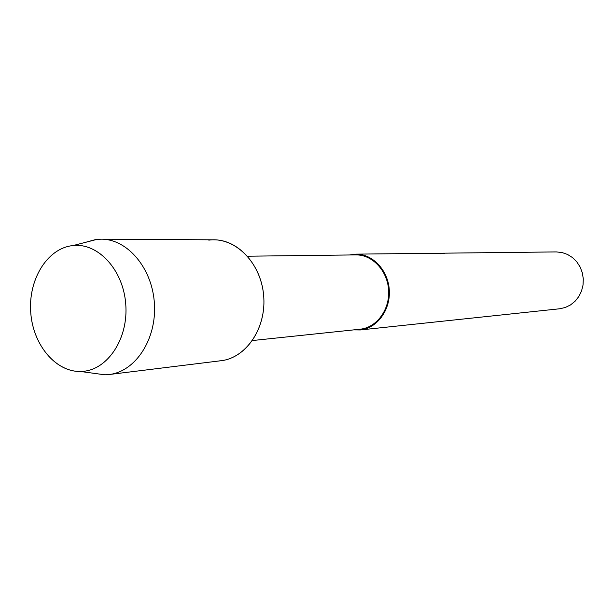 <?xml version="1.0" encoding="UTF-8"?>
<svg xmlns="http://www.w3.org/2000/svg" width="614" height="614" viewBox="0 0 614 614"><rect width="100%" height="100%" fill="white"/><g stroke="black" fill="none" stroke-linecap="round" stroke-linejoin="round"><path stroke-width="0.92" d="M71.892 245.692C46.595 248.962 27.899 280.537 30.792 313.255C33.333 346.004 56.964 373.327 82.414 371.386C107.903 369.958 128.802 338.061 125.693 303.508C122.969 268.917 97.135 241.916 71.892 245.692C46.948 248.923 28.344 279.677 30.7 311.989C32.726 344.331 55.314 372.015 80.457 371.478L82.414 371.386C107.68 369.958 128.503 338.606 125.763 304.321C123.383 269.999 98.217 242.66 73.089 245.554L71.892 245.692M353.741 329.879L360.295 329.956C377.027 328.344 390.565 310.085 389.299 290.222C388.24 270.352 372.667 253.789 355.859 254.142L349.358 254.987M444.567 253.398L441.681 253.283M442.51 253.283L436.692 253.252L440.837 253.782L433.361 253.29L355.859 254.142M439.394 253.229L442.502 253.198M440.207 253.712L435.902 253.344M435.41 253.321L436.692 253.252M360.295 329.956L559.638 308.773L565.256 307.507L570.483 304.958L575.08 301.251L578.818 296.547L581.512 291.074L583.031 285.08L583.3 278.871L582.31 272.731L580.1 266.96L576.784 261.833L572.524 257.596L567.528 254.449L562.04 252.531L556.315 251.924L440.476 253.206M252.484 340.54L360.18 329.204C376.589 327.638 389.875 309.732 388.624 290.261C387.595 270.774 372.314 254.541 355.828 254.902L247.549 256.207M219.106 360.909C245.216 359.405 266.699 328.674 263.652 295.518C260.988 262.316 234.671 236.459 208.798 240.151M92.837 373.166L104.902 374.816L109.138 374.525C135.402 371.631 156.67 339.404 154.429 303.968C152.518 268.51 127.643 238.984 101.218 239.176L95.677 239.537L85.192 242.423M109.138 374.525L221.094 360.717C245.815 357.97 265.801 329.127 263.797 297.567C262.101 265.992 238.892 239.683 214.017 239.828L101.218 239.176M80.457 371.478L104.902 374.816M73.089 245.554L96.974 239.383"/></g></svg>
